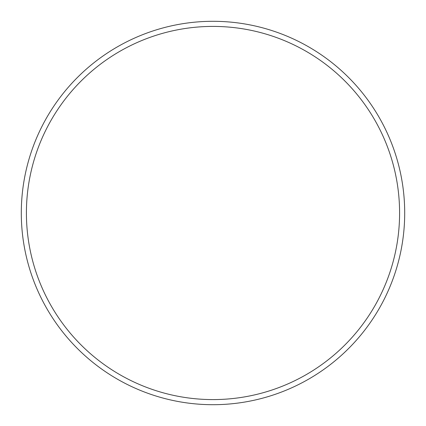 <?xml version="1.0" encoding="UTF-8"?>
<svg xmlns="http://www.w3.org/2000/svg" width="426" height="426" viewBox="0 0 426 426"><rect width="100%" height="100%" fill="white"/><g stroke="black" fill="none" stroke-linecap="round" stroke-linejoin="round"><path stroke-width="0.64" d="M26.412 213A186.588 186.588 0 0 0 213 399.588A186.588 186.588 0 0 0 399.588 213A186.588 186.588 0 0 0 213 26.412A186.588 186.588 0 0 0 26.412 213M404.7 213A191.7 191.7 0 0 1 213 404.7A191.7 191.7 0 0 1 21.3 213A191.7 191.7 0 0 1 213 21.3A191.7 191.7 0 0 1 404.7 213"/></g></svg>
